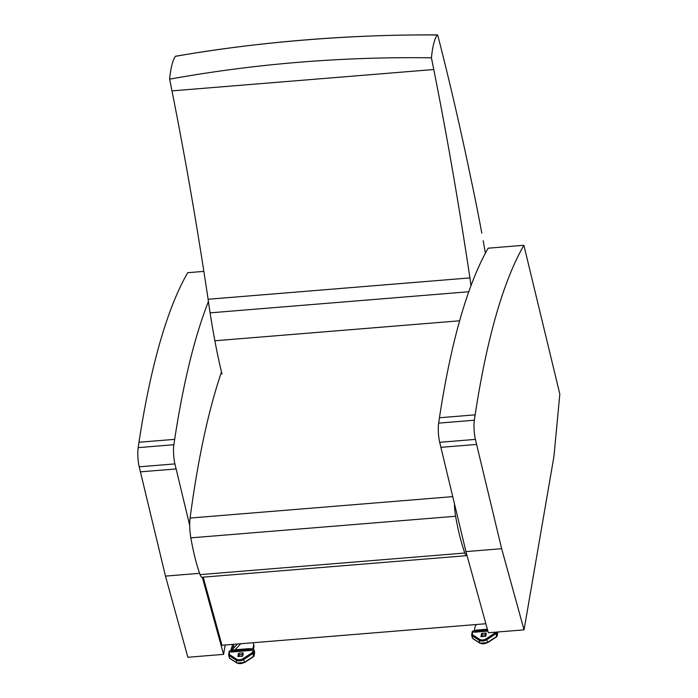 <?xml version="1.0" encoding="UTF-8"?>
<svg xmlns="http://www.w3.org/2000/svg" width="698" height="698" viewBox="0 0 698 698"><rect width="100%" height="100%" fill="white"/><g stroke="black" fill="none" stroke-linecap="round" stroke-linejoin="round"><path stroke-width="1.05" d="M481.777 233.071A607.277 136.162 85.3 0 0 471.386 180.817A1155.234 259.037 85.3 0 0 437.916 35.842A3.062 0.689 85.3 0 0 437.349 34.9A3.062 0.689 85.3 0 0 437.192 34.987C353.947 34.185 257.178 41.845 175.39 56.337A3.062 0.689 -94.7 0 1 175.521 56.259A3.062 0.689 -94.7 0 1 175.66 56.294M437.192 34.987A65.158 14.606 85.3 0 0 431.434 57.821L433.781 69.521A1222.861 274.192 -94.7 0 1 469.902 277.909A163.864 36.741 85.3 0 0 471.002 285.674M485.389 253.234L484.787 249.727A607.277 136.162 85.3 0 0 483.173 240.723M431.434 57.821A1273.58 1100.17 -161.4 0 0 169.631 79.171A65.158 14.606 -94.7 0 1 175.39 56.337M221.999 374.023A195.484 43.834 -94.7 0 1 214.879 340.764A242.363 54.348 -94.7 0 1 210.089 312.852A163.864 36.741 -94.7 0 1 208.109 299.268A1222.861 274.192 85.3 0 0 171.978 90.88L169.631 79.171M214.879 340.764L459.659 320.792M208.109 299.268L469.902 277.909M454.485 503.869A18.48 4.144 85.3 0 0 455.611 516.258C458.185 530.838 461.256 543.096 464.833 553.025A12.215 2.74 85.3 0 0 466.788 555.652L202.019 577.246A12.215 2.74 -94.7 0 1 200.056 574.629C196.478 564.691 193.407 552.441 190.842 537.861A18.48 4.144 -94.7 0 1 190.083 518.056C197.962 459.048 208.432 410.345 221.493 371.947M485.939 635.381L485.52 633.051L485.66 636.323M482.065 633.592L481.472 633.644L480.948 636.707L485.773 636.314L486.305 633.243L485.59 633.304M482.013 634.709L481.472 633.644M476.411 624.509L475.46 625.958A4.598 2.94 -15.7 0 0 475.024 627.005L474.596 629.517A3.062 1.963 -15.7 0 0 474.623 630.102A3.062 1.963 -15.7 0 0 474.701 630.311L474.483 630.564A1.152 0.846 9.8 0 1 474.326 630.608L474.003 632.248L474.308 630.608M474.736 630.486L477.432 630.198L474.038 632.17M473.654 631.071L474.221 630.73M496.54 632.1L496.339 633.226A0.768 0.497 164.3 0 1 496.042 633.618L486.942 639.612A5.854 3.743 164.3 0 1 479.125 640.249L471.857 635.59A0.768 0.515 -57.3 0 1 472.276 634.604L472.851 631.236L474.186 630.948M481.768 634.709L481.428 636.672L481.768 634.709M482.1 636.62L482.117 633.33L485.52 633.051M239.082 653.415L238.428 653.468L237.896 656.539L242.73 656.146L243.253 653.075L242.607 653.127L242.93 654.977M238.716 654.506L238.376 656.495L238.428 653.468M251.681 648.765L251.428 650.405L251.673 648.765A1.152 0.846 9.8 0 1 251.489 648.756L248.34 648.747M234.135 649.908L231.439 650.388A1.152 0.846 9.8 0 1 231.274 650.431L230.959 652.072L231.143 650.772L230.61 650.894M251.411 650.327L248.287 649.079M234.074 650.231L230.994 651.993M251.795 648.878L252.528 649.105M228.717 655.335L229.415 657.813A0.768 0.497 -15.7 0 0 229.581 658.17L228.804 655.413A0.768 0.497 164.3 0 1 228.639 655.056A0.768 0.567 9.8 0 1 229.223 654.427L236.491 659.087A5.087 3.254 -15.7 0 0 243.279 658.528L252.379 652.543A0.768 0.567 -170.2 0 1 253.295 653.049L254.072 655.806L254.648 652.438L253.871 649.681L253.295 653.049A0.768 0.497 164.3 0 1 252.999 653.441L243.89 659.436A5.854 3.743 164.3 0 1 236.072 660.072L228.804 655.413A0.768 0.515 -57.3 0 1 229.223 654.427L229.808 651.06L231.265 650.431M242.668 656.146L242.529 652.874L239.126 653.154L239.117 656.434M232.129 650.187L232.617 649.192L231.221 648.721L231.78 647.465A3.062 1.719 108.7 0 0 232.198 645.947L232.382 644.411M230.82 650.789L231.221 648.721M237.538 643.992L232.617 649.192L233.176 647.936A3.062 1.719 108.7 0 0 233.594 646.418L233.847 644.298M253.592 644.306L253.898 645.38A4.598 2.94 164.3 0 1 253.932 645.502A4.598 2.94 164.3 0 1 253.967 646.383L253.54 648.896A3.062 1.963 164.3 0 1 253.496 649.07M253.051 642.727L253.522 644.062A4.598 2.94 164.3 0 1 253.566 644.184A4.598 2.94 164.3 0 1 253.601 645.065L253.165 647.578A3.062 1.963 164.3 0 1 252.781 648.416A1.536 0.977 -15.7 0 0 252.58 649.018M199.593 573.328L165.478 576.112L187.867 657.272L223.569 654.366L225.184 645.004M202.289 577.229L223.569 654.366M165.478 576.112L139.216 466.814L174.91 463.908L189.708 525.472M139.216 466.814A15.312 3.438 -94.7 0 1 138.178 447.636A738.152 165.513 -94.7 0 1 138.972 442.262A738.152 165.513 -94.7 0 1 187.701 272.7L203.851 271.382M208.423 301.553A738.152 165.513 85.3 0 0 174.674 439.356A738.152 165.513 85.3 0 0 173.872 444.722A15.312 3.438 85.3 0 0 174.91 463.908M524.05 629.849L553.575 458.577A36.758 8.245 85.3 0 0 554.221 453.56L559.822 394.091L523.884 245.277A738.152 165.513 85.3 0 0 475.146 414.848A738.152 165.513 85.3 0 0 474.352 420.213A15.312 3.438 85.3 0 0 475.39 439.391L501.653 548.698L524.05 629.849L488.347 632.763L465.95 551.603L501.653 548.698M465.95 551.603L439.688 442.305L475.39 439.391M439.688 442.305A15.312 3.438 -94.7 0 1 438.649 423.128A738.152 165.513 -94.7 0 1 439.443 417.753A738.152 165.513 -94.7 0 1 484.604 254.718M484.744 254.447A738.152 165.513 -94.7 0 1 488.181 248.191L523.884 245.277M203.188 577.15L221.981 645.266L485.852 623.733M171.978 90.88L433.781 69.521M210.089 312.852L468.803 291.747M452.74 496.627L190.083 518.056M455.611 516.258L190.842 537.861M464.833 553.025L200.056 574.629M471.761 635.512L472.459 637.989A0.768 0.497 -15.7 0 0 472.633 638.347L471.857 635.59A0.768 0.497 164.3 0 1 471.682 635.232A0.768 0.567 9.8 0 1 472.276 634.604L479.543 639.263A0.768 0.515 -57.3 0 0 479.125 640.249L479.901 643.006A5.854 3.743 -15.7 0 0 487.71 642.361L496.819 636.375A0.768 0.497 -15.7 0 0 497.116 635.974L497.691 632.467A0.768 0.497 164.3 0 1 497.7 632.615A0.768 0.567 9.8 0 1 497.63 632.981M479.543 639.263A5.087 3.254 -15.7 0 0 486.332 638.705L487.684 642.675L496.793 636.681A0.768 0.768 0 0 0 497.124 636.166A0.768 0.567 9.8 0 1 496.845 636.524M486.332 638.705L495.432 632.711A0.768 0.567 -170.2 0 1 496.339 633.226L497.116 635.974A0.768 0.567 9.8 0 1 497.124 636.166L497.709 632.807A0.768 0.768 0 0 0 497.691 632.467A0.768 0.497 164.3 0 0 497.622 632.336M473.07 638.626A0.768 0.515 -57.3 0 1 472.633 638.347L479.901 643.006A0.768 0.515 -57.3 0 0 480.399 643.277M495.528 632.179L496.793 636.681M474.003 632.248L487.893 631.114M476.437 630.809L487.553 629.901M475.329 631.341L487.675 630.338M487.422 642.605L480.058 643.233L472.79 638.574A0.768 0.768 0 0 1 472.467 638.138L471.691 635.381A0.768 0.768 0 0 1 471.674 635.04L472.258 631.681A0.768 0.567 -170.2 0 0 472.267 631.873M474.178 630.94L472.956 631.036A0.768 0.768 0 0 0 472.258 631.681A0.768 0.567 -170.2 0 1 472.851 631.236L473.078 631.219M474.239 632.004L474.483 630.564M236.491 659.087A0.768 0.515 -57.3 0 0 236.072 660.072L236.849 662.83A5.854 3.743 -15.7 0 0 244.666 662.193L253.767 656.199A0.768 0.497 -15.7 0 0 254.072 655.806A0.768 0.567 9.8 0 1 253.793 656.347M243.279 658.528L244.64 662.498L253.74 656.513A0.768 0.768 0 0 0 254.081 655.998L254.657 652.63A0.768 0.567 9.8 0 1 254.587 652.813M230.026 658.458A0.768 0.515 -57.3 0 1 229.581 658.17L236.849 662.83A0.768 0.515 -57.3 0 0 237.346 663.1M253.2 649.184L252.379 652.543L253.74 656.513M253.391 649.227A0.768 0.497 164.3 0 1 253.871 649.681A0.768 0.567 -170.2 0 0 252.964 649.175L251.62 649.28M230.959 652.072L251.428 650.405M233.394 650.632L248.977 649.367M232.286 651.173L250.146 649.716M244.379 662.428L237.015 663.065L229.747 658.406A0.768 0.768 0 0 1 229.415 657.961L228.647 655.204A0.768 0.768 0 0 1 228.63 654.864L229.206 651.504A0.768 0.567 -170.2 0 0 229.214 651.696M254.569 652.159A0.768 0.497 164.3 0 1 254.639 652.29L253.871 649.533A0.768 0.768 0 0 0 253.06 648.974L251.804 649.079M231.134 650.763L229.904 650.868A0.768 0.768 0 0 0 229.206 651.504A0.768 0.567 -170.2 0 1 229.808 651.06L230.035 651.042M231.186 651.827L231.439 650.388M251.245 650.196L251.489 648.756M485.887 634.43L486.017 634.901M482.021 635.067L485.52 634.779M240.758 643.731L235.034 649.777M253.601 645.065L253.967 646.383M253.165 647.578L253.54 648.896M252.781 648.416L252.946 648.983M233.594 646.418L232.198 645.947M233.176 647.936L231.78 647.465M242.529 654.602L239.03 654.89M140.429 471.848L176.132 468.934M138.178 447.636L173.872 444.722M138.972 442.262L174.674 439.356M440.9 447.339L476.603 444.425M438.649 423.128L474.352 420.213M439.443 417.753L475.146 414.848M437.349 34.9C348.223 34.507 260.947 41.618 175.521 56.259M476.699 630.067L487.361 629.195M233.647 649.89L248.95 648.643M253.566 644.184L253.932 645.502"/></g></svg>
